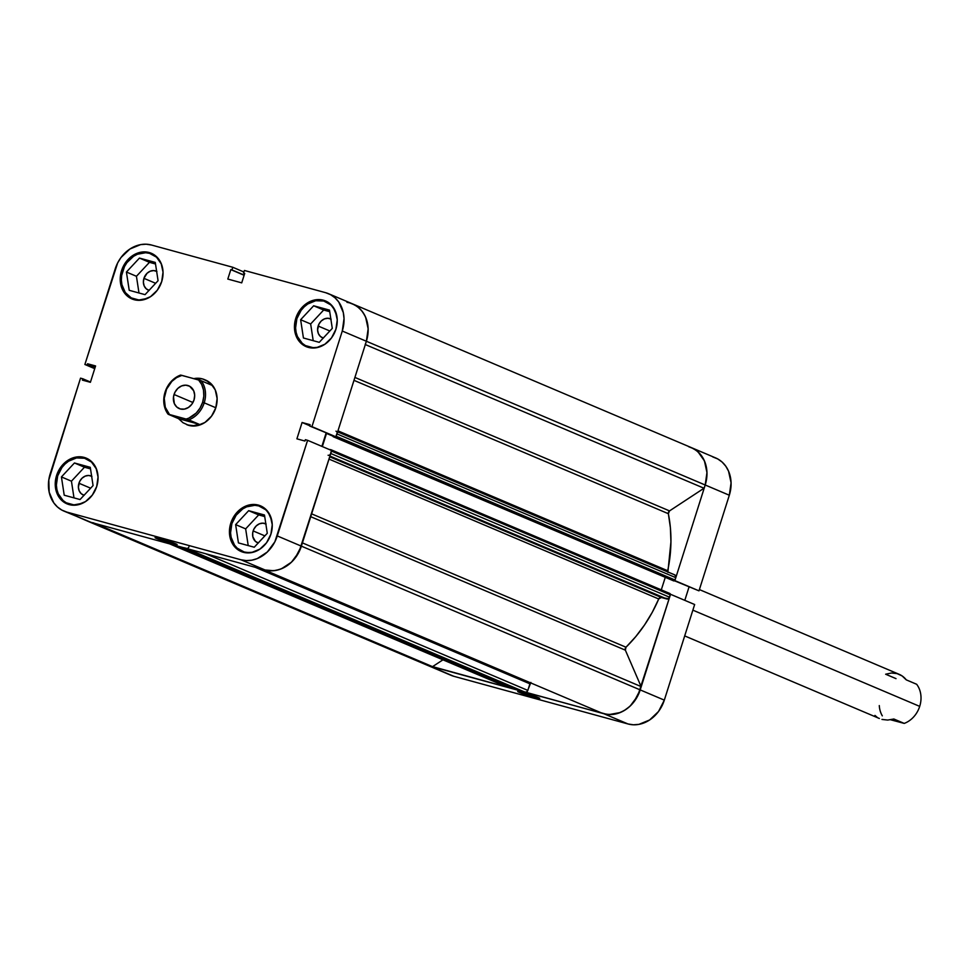 <?xml version="1.0" encoding="UTF-8"?>
<svg xmlns="http://www.w3.org/2000/svg" width="969" height="969" viewBox="0 0 969 969"><rect width="100%" height="100%" fill="white"/><g stroke="black" fill="none" stroke-linecap="round" stroke-linejoin="round"><path stroke-width="1.45" d="M519.36 692.387A11.58 0.715 17.6 0 1 517.725 691.418A11.58 0.715 17.6 0 1 526.119 693.404A11.58 0.715 17.6 0 1 538.086 697.51L517.688 691.442L530.527 696.263L538.776 698.431L539.745 698.455L538.086 697.51A11.58 0.715 17.6 0 1 539.745 698.395A11.58 0.715 17.6 0 1 531.981 696.687A11.58 0.715 17.6 0 1 519.36 692.387L520.256 691.793L519.36 692.387M664.322 700.127L640.206 689.904L670.536 594.288L694.652 604.523L664.322 700.127L694.652 604.523L670.536 594.288L637.772 695.827L630.274 705.941L625.489 709.756L620.257 712.53L609.259 714.553L603.917 713.741L426.687 665L432.549 666.648L94.986 523.43L432.549 666.648L442.93 659.828L432.549 666.648A32.667 27.326 -67 0 1 426.808 665.049A32.667 27.326 113 0 0 429.703 666.054L603.917 713.741L628.033 723.976L633.375 724.788L638.898 724.376L649.605 719.991L658.532 711.476L664.322 700.127L640.206 689.904A32.667 27.326 113 0 1 603.917 713.741L628.033 723.976L453.819 676.289L628.033 723.976A32.667 27.326 -67 0 0 664.322 700.127M450.803 675.223L429.703 666.054L453.819 676.289A32.667 27.326 -67 0 1 450.924 675.272L87.997 521.31A32.667 27.326 -67 0 0 90.892 522.315L265.106 570.002L270.448 570.814L275.971 570.402L281.446 568.779L291.451 562.202L298.961 552.088L331.713 450.549L307.597 440.314L274.845 541.853L267.347 551.979L257.33 558.556L251.855 560.179L246.332 560.591L240.99 559.779L66.776 512.08L61.81 510.069L57.413 506.944L53.755 502.826L49.189 492.252L48.801 479.97L80.536 378.152L50.206 473.768A32.667 27.326 113 0 0 63.881 511.075L91.05 522.352M684.804 600.344L689.044 586.96L684.804 600.344M352.51 303.866L357.488 306.688L361.703 310.71L364.962 315.761L367.13 321.599L368.111 327.982L367.857 334.632L366.379 341.258A32.667 27.326 -67 0 0 352.716 303.951A32.667 27.326 113 0 1 366.379 341.258L342.275 331.035A32.667 27.326 113 0 0 328.6 293.728A32.667 27.326 113 0 0 325.705 292.711L244.418 270.46L243.57 273.113L244.709 273.415L241.717 282.863L227.812 279.06L230.816 269.612L231.942 269.927L232.79 267.274L151.491 245.024A32.667 27.326 113 0 0 115.214 268.873L84.884 364.477L94.817 368.365L87.125 365.095L87.549 363.763L95.58 365.955L90.396 382.307L82.365 380.114L82.789 378.77L80.536 378.152L82.789 378.77L82.365 380.114L90.396 382.307L95.58 365.955L87.549 363.763L87.125 365.095L84.884 364.477L117.637 262.95L120.992 257.524L129.919 249.009L140.626 244.624L146.149 244.212L151.491 245.024L232.79 267.274L231.942 269.927L230.816 269.612L227.812 279.06L241.717 282.863L244.709 273.415L243.57 273.113L244.418 270.46L325.705 292.711L330.671 294.721L335.068 297.846L338.726 301.977L343.292 312.539L344.031 318.583L342.275 331.035L311.945 426.639L309.692 426.021L336.049 436.874L366.379 341.258L342.275 331.035L311.945 426.639L336.049 436.874L366.379 341.258L729.318 495.232A32.667 27.326 -67 0 0 715.643 457.925L691.539 447.69A32.667 27.326 113 0 1 705.202 484.997L674.872 580.613L705.202 484.997A32.667 27.326 -67 0 0 691.539 447.69A32.667 27.326 113 0 0 688.632 446.685L693.598 448.695L697.995 451.82L704.439 460.905L706.958 472.557L705.202 484.997L729.318 495.232L698.988 590.848L674.472 580.782L698.988 590.848L729.318 495.232L731.074 482.792L728.543 471.14L725.769 466.174L722.111 462.056L717.714 458.931L712.748 456.92M674.872 580.613L698.988 590.848L674.872 580.613M533.544 695.803A10.368 0.642 17.6 0 1 524.29 692.859A10.368 0.642 -162.4 0 0 533.544 695.803M150.147 296.914A24.201 20.24 113 0 1 132.789 298.646A24.201 20.24 113 0 1 122.675 271.005A24.201 20.24 113 0 1 151.697 254.084A24.201 20.24 113 0 1 162.513 267.771M324.361 344.613A24.201 20.24 113 0 1 307.003 346.333A24.201 20.24 113 0 1 296.877 318.692A24.201 20.24 113 0 1 325.911 301.783A24.201 20.24 113 0 1 336.727 315.458M259.365 549.508A24.201 20.24 113 0 1 242.008 551.228A24.201 20.24 113 0 1 231.882 523.599A24.201 20.24 113 0 1 260.903 506.678A24.201 20.24 113 0 1 271.732 520.353M85.151 501.821A24.201 20.24 113 0 1 67.794 503.541A24.201 20.24 113 0 1 57.668 475.9A24.201 20.24 113 0 1 86.701 458.991A24.201 20.24 113 0 1 97.518 472.666M161.653 539.018A10.368 0.642 -162.4 0 0 170.919 541.962A10.368 0.642 17.6 0 1 161.653 539.018M156.736 538.546L157.632 537.952L156.736 538.546L158.044 539.079L171.937 543.585L176.843 544.675L175.45 543.67A11.58 0.715 17.6 0 1 177.121 544.554A11.58 0.715 17.6 0 1 169.357 542.846A11.58 0.715 17.6 0 1 156.736 538.546A11.58 0.715 17.6 0 1 155.101 537.577A11.58 0.715 17.6 0 1 163.482 539.563A11.58 0.715 17.6 0 1 175.45 543.67L160.248 538.631L155.343 537.541L156.736 538.546M295.787 318.304A24.806 20.749 113 0 1 325.536 300.959A24.806 20.749 113 0 1 335.904 329.29L337.248 319.843L335.322 310.988L330.441 304.096L323.331 300.196L315.082 299.893L306.955 303.224L303.321 306.119L297.628 313.811L294.709 323.016L295 332.343L298.476 340.361L301.25 343.498L308.36 347.399L316.609 347.701L324.736 344.37L331.519 337.902L335.904 329.29A24.806 20.749 113 0 1 306.156 346.636A24.806 20.749 113 0 1 295.787 318.304L296.865 318.765L295.787 318.304M121.573 270.617A24.806 20.749 113 0 1 151.321 253.272A24.806 20.749 113 0 1 161.702 281.604L163.034 272.156L161.108 263.302L156.227 256.41L149.117 252.509L145.059 251.892L136.714 253.43L129.107 258.432L123.414 266.112L120.495 275.317L120.798 284.644L124.262 292.674L127.036 295.811L134.146 299.7L142.395 300.015L150.522 296.671L157.305 290.215L161.702 281.604A24.806 20.749 113 0 1 131.941 298.937A24.806 20.749 113 0 1 121.573 270.617L122.651 271.066L121.573 270.617M56.577 475.513A24.806 20.749 113 0 1 86.326 458.167A24.806 20.749 113 0 1 96.706 486.499L98.039 477.051L96.113 468.197L91.231 461.305L84.121 457.404L80.064 456.787L71.718 458.325L64.111 463.327L58.419 471.007L55.499 480.224L55.79 489.551L59.266 497.569L62.04 500.707L69.15 504.607L77.399 504.91L85.526 501.579L92.309 495.111L96.706 486.499A24.806 20.749 113 0 1 66.946 503.832A24.806 20.749 113 0 1 56.577 475.513L57.655 475.973L56.577 475.513M230.779 523.199A24.806 20.749 113 0 1 260.54 505.854A24.806 20.749 113 0 1 270.908 534.185L272.253 524.738L270.327 515.896L265.445 508.991L258.335 505.091L250.087 504.788L241.959 508.119L238.326 511.014L232.633 518.706L229.714 527.911L230.004 537.238L233.481 545.268L236.254 548.393L243.364 552.294L251.613 552.596L259.74 549.266L266.523 542.797L270.908 534.185A24.806 20.749 113 0 1 241.16 551.531A24.806 20.749 113 0 1 230.779 523.199L231.87 523.66L230.779 523.199M204.495 379.618L205.694 380.127A24.201 20.24 113 0 1 215.821 407.755L217.117 398.538L215.251 389.913L210.479 383.179L205.077 379.872M258.251 542.955A10.284 8.6 113 0 1 257.451 542.664A10.284 8.6 113 0 1 253.151 530.927L264.852 535.881L253.151 530.927A10.284 8.6 113 0 1 265.482 523.732A10.284 8.6 113 0 1 265.845 523.89M84.037 495.268A10.284 8.6 113 0 1 83.237 494.977A10.284 8.6 113 0 1 78.937 483.228L90.638 488.194L78.937 483.228A10.284 8.6 113 0 1 91.28 476.045A10.284 8.6 113 0 1 91.631 476.203M149.044 290.361A10.284 8.6 113 0 1 148.245 290.082A10.284 8.6 113 0 1 143.933 278.333L155.634 283.299L143.933 278.333A10.284 8.6 113 0 1 156.275 271.15A10.284 8.6 113 0 1 156.627 271.308M323.246 338.06A10.284 8.6 113 0 1 322.447 337.769A10.284 8.6 113 0 1 318.147 326.02L329.848 330.986L318.147 326.02A10.284 8.6 113 0 1 330.49 318.837A10.284 8.6 113 0 1 330.841 318.995M232.79 267.274L243.922 272.01L232.79 267.274M310.116 424.688L302.086 422.496L296.902 438.836L304.932 441.04L305.356 439.696L307.597 440.314L277.267 535.93L301.383 546.153L331.713 450.549L307.597 440.314L305.356 439.696L304.932 441.04L296.902 438.836L302.086 422.496L310.116 424.688L309.692 426.021L310.116 424.688M186.702 424.64L192.892 426.021L196.986 425.718L204.919 422.472L211.533 416.161L215.821 407.755A24.201 20.24 113 0 1 186.787 424.676M691.321 447.605L696.299 450.428L700.514 454.449L703.773 459.5L705.953 465.338L706.922 471.721L706.68 478.371L705.202 484.997L366.379 341.258L368.147 328.818L365.616 317.166L362.842 312.2L359.184 308.081L354.787 304.956L349.821 302.946M87.876 521.261L66.776 512.08L240.99 559.779L265.106 570.002L90.892 522.315L66.776 512.08A32.667 27.326 113 0 1 63.881 511.075M321.878 446.37L326.117 432.998L321.878 446.37M84.884 364.477L94.72 368.656L84.884 364.477M240.99 559.779L265.106 570.002A32.667 27.326 -67 0 0 301.383 546.153L277.267 535.93A32.667 27.326 113 0 1 240.99 559.779M264.719 516.574L258.675 514.914L245.654 528.868L248.209 545.571L245.654 528.868L258.675 514.914L264.719 516.574M258.372 542.979L255.416 541.368L252.824 536.741L252.703 532.877L253.914 529.062L256.276 525.876L259.426 523.805L262.89 523.163L266.136 524.047M90.517 468.887L84.46 467.228L71.44 481.181L73.995 497.884L71.44 481.181L84.46 467.228L90.517 468.887M84.158 495.292L81.202 493.681L79.179 490.823L78.38 487.153L79.7 481.363L82.062 478.177L85.224 476.106L88.676 475.464L91.922 476.36M155.512 263.992L149.456 262.333L136.435 276.286L138.991 292.989L136.435 276.286L149.456 262.333L155.512 263.992M149.153 290.397L146.21 288.786L144.175 285.916L143.388 282.258L143.933 278.333L147.058 273.282L150.219 271.211L153.683 270.569L156.917 271.465M329.714 311.679L323.67 310.019L310.649 323.973L313.205 340.676L310.649 323.973L323.67 310.019L329.714 311.679M323.367 338.084L320.412 336.473L318.389 333.615L317.59 329.944L318.91 324.155L321.272 320.969L324.421 318.898L327.885 318.268L331.132 319.152M230.816 269.612L244.127 275.269L230.816 269.612M231.942 269.927L244.176 275.111L231.942 269.927M82.789 378.77L90.48 382.04L82.789 378.77M87.549 363.763L95.241 367.021L87.549 363.763M309.777 425.754L302.086 422.496L309.777 425.754M336.049 436.874L309.692 426.021L336.049 436.874M90.274 467.312L74.443 462.976L84.46 467.228L74.443 462.976L61.422 476.93L71.44 481.181L61.422 476.93L64.22 495.207L80.052 499.544L93.072 485.59L90.274 467.312L74.443 462.976L61.422 476.93L64.22 495.207L80.052 499.544L93.072 485.59L90.274 467.312M85.926 501.324L82.05 503.383L73.898 504.885L66.267 502.802L63.009 500.476L58.237 493.754L56.917 489.599L56.372 485.118L57.668 475.9L61.955 467.506L65.032 464.018L68.569 461.196L76.503 457.937L84.545 458.24L91.486 462.043L96.258 468.766L97.578 472.933M264.476 514.999L248.658 510.675L258.675 514.914L248.658 510.675L235.637 524.617L245.654 528.868L235.637 524.617L238.435 542.906L254.253 547.231L267.274 533.289L264.476 514.999L248.658 510.675L235.637 524.617L238.435 542.906L254.253 547.231L267.274 533.289L264.476 514.999M260.14 549.023L252.206 552.269L248.112 552.572L244.152 551.979L237.223 548.175L234.51 545.123L231.131 537.286L230.574 532.817L231.882 523.599L236.17 515.193L242.783 508.882L246.659 506.835L254.799 505.321L258.759 505.927L265.7 509.73L268.401 512.783L271.792 520.619M329.484 310.104L313.653 305.78L323.67 310.019L313.653 305.78L300.632 319.722L310.649 323.973L300.632 319.722L303.43 337.999L319.249 342.336L332.282 328.382L329.484 310.104L313.653 305.78L300.632 319.722L303.43 337.999L319.249 342.336L332.282 328.382L329.484 310.104M325.136 344.128L317.202 347.374L313.108 347.677L305.477 345.594L302.219 343.28L297.447 336.546L296.126 332.391L295.581 327.91L296.877 318.692L301.165 310.298L304.242 306.81L307.779 303.987L315.712 300.729L323.755 301.032L330.695 304.835L333.409 307.888L336.788 315.724M155.27 262.417L139.451 258.081L149.456 262.333L139.451 258.081L126.418 272.035L136.435 276.286L126.418 272.035L129.216 290.312L145.047 294.649L158.068 280.695L155.27 262.417L139.451 258.081L126.418 272.035L129.216 290.312L145.047 294.649L158.068 280.695L155.27 262.417M150.922 296.429L147.046 298.488L138.906 299.99L131.263 297.895L125.292 292.529L121.912 284.704L121.367 280.223L121.622 275.596L124.468 266.62L126.951 262.599L133.565 256.3L137.441 254.241L145.592 252.739L149.553 253.345L156.481 257.148L161.254 263.871L162.574 268.025M904.234 723.407L890.62 719.773L904.234 723.407A24.201 20.24 -67 0 0 919.702 706.377A24.201 20.24 113 0 1 904.234 723.407L893.854 719.01L904.234 723.407M896.022 678.627L885.642 674.218L891.407 673.007L897.052 673.588L902.127 675.938L906.269 679.863L916.65 684.271A24.201 20.24 113 0 1 919.702 706.377L692.859 610.143L919.702 706.377A24.201 20.24 -67 0 0 916.65 684.271L906.269 679.863A24.201 20.24 -67 0 0 899.196 674.339L699.388 589.576M201.164 380.732L198.548 379.921A22.99 19.223 113 0 1 202.63 402.305L204.217 402.838A24.201 20.24 -67 0 0 201.164 380.732A24.201 20.24 113 0 1 204.217 402.838A24.201 20.24 113 0 1 188.749 419.868L199.13 424.277L193.715 425.645L188.204 425.112L182.996 422.714L178.502 418.632L168.121 414.223A24.201 20.24 113 0 1 165.069 392.118A24.201 20.24 -67 0 0 168.121 414.223L169.514 414.514A22.99 19.223 113 0 1 165.433 392.13A22.99 19.223 113 0 1 181.93 375.378L180.537 375.088A24.201 20.24 -67 0 0 165.069 392.118A24.201 20.24 113 0 1 180.537 375.088L198.548 379.921L201.697 384.499L203.49 390.047L203.817 396.139L202.63 402.305L200.026 408.094L196.198 413.048L188.834 418.136L186.133 419.056L169.514 414.514L165.287 407.259L164.245 398.307L166.571 389.163L171.864 381.386L176.612 377.631L181.93 375.378L201.164 380.732L211.545 385.141L201.164 380.732M174.045 394.492A12.343 10.32 113 0 1 188.846 385.856A12.343 10.32 113 0 1 194.018 399.955L194.684 395.255L193.727 390.846L189.633 386.231L185.733 385.165L181.578 385.941L177.799 388.424L174.965 392.251L173.512 396.83L174.335 403.588L176.77 407.016L180.307 408.966L184.413 409.112L188.458 407.452L191.826 404.243L194.018 399.955A12.343 10.32 113 0 1 179.217 408.579A12.343 10.32 113 0 1 174.045 394.492L192.928 402.498L174.045 394.492M215.821 407.755L204.217 402.838L215.821 407.755M193.861 378.637A24.201 20.24 113 0 1 204.471 379.606A24.201 20.24 113 0 1 211.545 385.141L207.402 381.205L202.327 378.855L193.788 378.661M188.749 419.868A24.201 20.24 -67 0 0 204.217 402.838L202.63 402.305A22.99 19.223 113 0 1 186.133 419.056L199.13 424.277L178.502 418.632L168.121 414.223L188.749 419.868M199.13 424.277L193.715 425.645L188.204 425.112L182.996 422.714L178.502 418.632L199.13 424.277M882.311 715.849A24.201 20.24 113 0 1 879.283 705.577M887.725 720.064L893.854 719.01L887.725 720.064L881.96 719.434L887.725 720.064M684.695 635.906L879.355 718.477M874.946 715.413L876.993 717.133M346.975 302.352A32.667 27.326 113 0 1 352.716 303.951L328.6 293.728M641.103 686.573L302.425 542.894L641.103 686.573A32.667 27.326 113 0 1 640.206 689.904A32.667 27.326 -67 0 0 641.103 686.573L625.356 650.163L641.103 686.573M262.369 569.069A32.667 27.326 113 0 0 301.383 546.153A32.667 27.326 113 0 0 302.28 542.834A32.667 27.326 113 0 1 301.383 546.153L640.206 689.904L633.908 701.919L629.353 706.789L624.121 710.604L618.44 713.208L612.541 714.456L606.715 714.323L601.192 712.809A32.667 27.326 -67 0 0 640.206 689.904L301.383 546.153L295.085 558.18L290.543 563.05L285.31 566.865L279.617 569.457L273.73 570.717L264.961 569.966M667.689 570.729L337.963 430.842L667.689 570.729A129.458 108.286 -67 0 0 668.356 513.703L353.988 380.345L668.356 513.703L670.378 527.584L670.936 541.841L667.859 572.352M658.726 598.975L329 459.088L658.726 598.975L652.27 612.299L644.591 624.884L635.797 636.572L625.998 647.219A129.458 108.286 -67 0 0 658.726 598.975L661.318 597.473L329.739 456.799L661.318 597.473A2.422 2.023 -67 0 0 658.726 598.975M311.63 513.849L625.998 647.219L625.356 650.163L310.734 516.695L625.356 650.163A2.422 2.023 -67 0 1 625.998 647.219L311.63 513.849M331.58 450.488A1.211 1.017 113 0 0 330.913 449.713L329.097 449.434L331.507 450.246L330.356 454.328M187.126 548.466L183.965 547.691M172.082 544.445L168.981 543.5M366.379 341.258A32.667 27.326 113 0 1 365.192 344.504A32.667 27.326 113 0 0 366.379 341.258M337.115 432.998L335.698 437.019L333.13 436.68L333.336 436.062L333.13 436.68L673.709 580.903L334.899 437.164A1.211 1.017 113 0 0 335.916 436.837M328.321 433.93L326.505 433.434L322.338 446.564L326.505 433.434L333.263 436.292L328.321 433.93M331.531 451.13L670.342 594.869A1.211 1.017 -67 0 0 669.736 593.452L670.342 594.869L668.513 598.709L661.318 597.473L666.914 598.999A2.422 2.023 -67 0 0 669.603 597.231L330.78 453.492L331.531 451.13L670.342 594.869L669.603 597.231L330.78 453.492A2.422 2.023 113 0 1 328.091 455.26M530.891 682.43L527.39 691.248L525.937 692.205L522.775 691.442M171.683 544.433L510.506 688.172A1.211 1.017 -67 0 0 511.85 687.287L181.336 547.073L511.971 686.9L510.905 688.184L507.804 687.239M705.202 484.997A32.667 27.326 113 0 1 704.015 488.243L669.531 510.905L668.356 513.703A2.422 2.023 -67 0 1 669.531 510.905L354.908 377.425L669.531 510.905L704.015 488.243A32.667 27.326 -67 0 0 705.202 484.997M335.977 431.157A2.422 2.023 113 0 1 336.994 433.93L675.805 577.669A2.422 2.023 -67 0 0 674.581 574.823L675.938 576.749L674.848 580.443L673.709 580.903A1.211 1.017 -67 0 0 675.054 580.019L675.805 577.669L336.994 433.93L336.243 436.28L675.054 580.019L336.243 436.28M665.206 577.56L661.294 589.867L665.206 577.56M93.739 522.909A32.667 27.326 113 0 1 87.997 521.31M263.629 569.602L601.192 712.809L263.629 569.602M365.337 344.564L704.015 488.243L365.337 344.564M189.003 546.673A2.422 2.023 113 0 1 186.314 548.43L525.137 692.181A2.422 2.023 -67 0 0 527.826 690.412L205.634 553.723L527.826 690.412L529.91 683.823L255.259 567.313L529.91 683.823A2.422 2.023 -67 0 1 530.479 682.806M169.684 543.875A2.422 2.023 113 0 1 169.466 543.803L508.277 687.542A2.422 2.023 -67 0 0 508.495 687.627L169.684 543.875M184.316 547.885A1.211 1.017 113 0 1 184.207 547.848L523.018 691.587A1.211 1.017 -67 0 0 523.127 691.624L184.316 547.885M329.969 456.06L666.914 598.999L329.969 456.06M674.581 574.823L337.636 431.883L674.799 574.896M669.736 593.452L331.132 449.798M136.375 300.16L132.789 298.646M310.589 347.847L307.003 346.333M245.593 552.754L242.008 551.228M71.379 505.055L67.794 503.541M90.274 460.505L86.786 459.027M264.489 508.192L261 506.714M329.484 303.297L325.996 301.819M155.282 255.61L151.782 254.12M691.539 447.69L352.716 303.951M331.023 449.749L669.845 593.488"/></g></svg>
